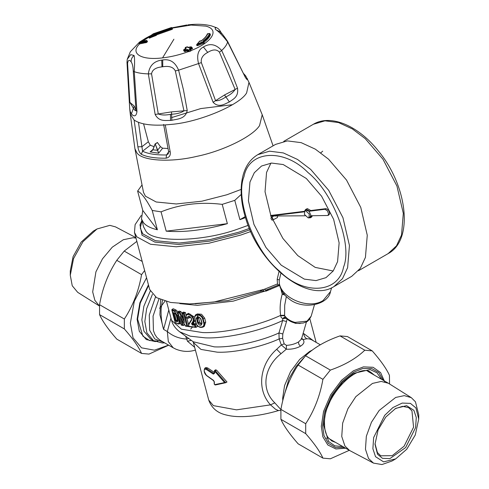 <?xml version="1.0" encoding="UTF-8"?>
<svg xmlns="http://www.w3.org/2000/svg" width="489" height="489" viewBox="0 0 489 489"><rect width="100%" height="100%" fill="white"/><g stroke="black" fill="none" stroke-linecap="round" stroke-linejoin="round"><path stroke-width="0.73" d="M241.144 189.426L226.908 194.756L201.933 201.181L176.272 203.968L156.18 201.988L145.453 196.199L143.522 192.458L134.915 148.68L136.871 152.788C142.116 160.96 170.63 162.66 196.78 156.364C222.85 151.089 252.721 136.455 259.549 125.606L262.214 114.732L273.076 145.832M241.224 194.439L234.775 200.356L222.214 204.359C200.453 201.694 180.062 204.194 161.058 211.847L152.22 210.459C149.078 204.689 146.425 200.343 144.267 197.434C141.853 194.102 139.634 191.988 137.617 191.077L141.871 185.166M245.46 217.623L239.922 219.665L245.166 216.639M239.922 219.665L234.775 200.356M227.367 223.669C204.261 230.099 183.876 232.599 166.205 231.156L227.367 223.669L222.214 204.359M161.058 211.847L166.205 231.156M157.372 229.769C150.857 228.253 146.254 225.93 143.577 222.819L141.474 218.895L142.764 210.386L157.372 229.769L152.22 210.459M142.764 210.386L137.617 191.077M248.137 225.374L237.556 229.164C202.336 242 151.822 242.892 145.704 230.79L143.595 226.859L141.474 218.895M152.947 149.475L150.111 151.902L152.892 149.836L155.184 144.041L157.44 142.568L160.447 146.651L162.641 148.216L168.002 148.473M157.495 142.47L155.129 143.907L152.855 149.695L151.963 150.82L150.111 151.902L158.607 153.234L155.196 143.858L157.66 150.123L160.447 146.651M157.317 150.251L152.892 149.836M152.916 149.64L155.196 143.858L155.539 143.913M155.184 144.041L157.44 142.568M162.641 148.216L158.607 153.234L157.758 150.404M143.57 123.845L148.35 141.761L150.3 145.227L154.035 146.676M152 150.789L152.855 149.762M166.095 158.185C155.288 158.357 147.024 157.055 141.303 154.292C139.561 152.806 138.418 150.319 137.874 146.822L134.12 120.037C140.154 124.182 150.533 125.807 165.258 124.927L170.209 151.902C170.728 155.392 169.359 157.489 166.095 158.185L166.535 154.97L168.644 151.822M141.303 154.292L142.556 151.205L141.926 146.718L148.35 141.761M168.302 153.766L166.535 154.97C156.083 155.129 148.094 153.876 142.556 151.205L150.3 145.227M170.209 151.902L168.595 151.529L168.271 153.815M137.874 146.822L141.926 146.718L138.479 122.348M250.71 231.554L240.839 235.032L208.956 243.229L176.199 246.792L150.545 244.262L136.853 236.872L134.469 232.428L135.111 224.64L141.193 215.527M262.642 289.555L263.871 291.108L265.985 291.126L265.985 290.118L278.155 285.118L277.507 283.926L264.17 289.335L213.717 302.068L189.659 303.932L170.6 302.459L156.547 297.66L149.701 289.543L134.469 232.428M277.507 283.92L277.165 279.39L279.036 271.536M249.916 229.751L239.5 233.455L209.604 241.138L178.895 244.482L154.848 242.11L142.006 235.178L139.976 224.873L141.896 220.484M298.486 342.013C294.861 344.018 290.857 345.13 286.468 345.356L286.303 349.201L281.016 353.694C264.922 366.163 259.922 388.535 274.794 402.85L270.503 404.861C255.93 388.932 260.282 363.62 276.682 349.293L281.309 344.947L286.303 349.201C291.542 349.458 296.261 348.461 300.472 346.212L298.822 344.305L298.486 342.013L301.468 339.091M274.794 402.85L280.888 409.611M301.731 338.18L302.991 339.562L306.835 338.785L309.072 338.871L311.676 339.806M301.517 338.926L302.991 339.562C304.849 341.774 304.011 343.987 300.472 346.212M278.492 410.577L275.551 409.269L270.503 404.861L236.529 409.849L213.418 405.644L208.754 400.143C211.694 408.309 217.758 413.315 226.951 415.155C238.192 418.016 257.122 416.952 278.492 410.577L280.833 410.375M286.468 345.356L284.158 343.853L281.309 344.947L279.14 338.926L282.611 338.302L282.795 333.975L278.95 332.942L282.648 320.533L286.536 321.505L282.795 333.975M287.049 318.81L286.536 321.505M282.611 338.302L284.158 343.853M314.47 304.757L311.157 316.194L307.043 321.157L295.038 322.392C290.484 321.2 287.012 318.975 284.622 315.711L285.38 317.337L284.421 317.184L282.77 318.541L281.254 317.593L280.662 315.778L284.622 315.711L284.69 305.258L286.334 296.603M280.912 273.223L279.329 279.91L277.171 279.39M279.592 285.209L278.155 285.118L279.439 284.396M279.195 281.468L279.329 279.91C277.165 296.206 307.758 310.625 323.088 300.533L330.491 291.597L331.585 287.807M174.237 312.948L175.594 313.51L174.958 313.198L176.468 314.965L177.886 320.283L177.275 321.896L177.623 321.145L176.272 320.576L174.359 312.887M177.275 321.896L175.643 321.2L176.272 320.576M198.607 317.098L198.583 318.162L197.33 318.883L198.393 322.862L201.327 324.476L201.761 322.997L200.698 319.011C199.2 317.116 198.265 316.517 197.886 317.22L197.33 318.883L196.615 319.066L197.678 323.052C199.909 326.139 201.358 326.151 202.03 323.088L200.967 319.103C198.668 316.059 197.22 316.047 196.615 319.066M198.583 318.162L199.646 322.147L197.678 323.052M201.737 323.987L199.646 322.147M173.778 312.917L175.233 313.528L176.291 315.179L177.825 321.163M176.395 320.515L177.458 319.898L176.009 314.458M214.775 371.298L224.579 382.575L225.741 382.716L215.197 384.99L214.206 384.024L214.188 381.878L213.448 380.57L206.572 375.595C204.206 373.37 203.62 370.906 204.799 368.211L206.615 368.645L206.144 369.354L213.32 374.109L214.396 373.492L214.433 371.322L215.392 370.784L225.796 382.685L216.413 384.757M215.197 384.99L214.359 384.256L214.347 382.117L213.326 380.308L213.754 380.552L206.468 375.369C203.54 370.949 203.43 368.944 206.144 369.354M286.42 318.455L283.045 318.577L285.289 317.263M284.182 293.473L282.232 294.127L284.849 295.087M177.745 323.657L178.381 323.969L177.745 323.657C178.888 323.914 179.249 322.997 178.833 320.918L177.415 315.607L174.487 311.438L174.836 310.686L171.932 309.531L175.209 322.532L177.745 323.657M171.932 309.531L171.951 310.307L174.487 311.438M177.415 315.607L178.283 315.442C177.458 312.96 176.309 311.377 174.836 310.686L176.003 310.014L173.253 308.742L172.055 309.433M175.276 322.752L178.027 323.987L179.267 323.932L179.701 320.753L178.283 315.442L178.595 315.258M181.052 318.211L180.019 316.359L182.36 325.124L183.296 325.509L184.445 324.849L184.194 323.907M184.017 320.075L182.189 312.783L182.293 313.614L183.552 313.84L186.81 326.059L185.404 325.802L180.019 316.359M181.266 325.075L183.296 325.509M182.36 325.124L181.23 324.818L177.972 312.599L177.904 311.78L177.972 312.599L179.237 312.936L179.756 312.226L177.904 311.78M177.959 311.744L179.115 311.077L180.906 311.566L179.799 312.202L183.045 317.984M183.552 313.84L184.219 313.131L187.764 326.414M184.219 313.131L185.355 312.477L183.351 312.11L182.201 312.777L184.212 313.137M186.81 326.059L187.464 326.456L185.533 326.108M203.039 327.086L203.895 326.322L204.573 324.238L202.843 317.642L201.755 316.139L199.488 314.574L197.733 314.207L196.205 314.592C195.209 314.635 194.75 316.071 194.83 318.914L195.893 322.899C197.403 326.695 199.787 328.095 203.039 327.086L204.261 326.377L205.722 322.117L203.73 323.064L202.666 319.079C201.327 313.828 193.351 313.73 195.05 319.011L196.113 322.997C197.263 328.406 205.227 328.449 203.73 323.064M186.205 317.948C186.003 315.527 186.382 314.207 187.342 313.993L188.937 313.755L190.062 314.127L192.373 316.041L193.552 318.131L193.901 320.68L192.281 323.834L192.58 324.286L195.349 324.494L194.683 325.24L195.154 327.007L188.607 326.34L188.864 324.476L191.37 320.454L191.376 319.782L191.37 320.454C193.008 317.893 187.269 314.085 187.666 317.893L188.546 318.235L188.931 316.67C189.921 315.961 192.226 319.274 191.254 319.898L188.766 323.932L188.509 326.585M186.254 317.991L188.546 318.235M187.666 317.893L186.297 317.709C184.958 310.631 195.698 317.043 192.715 321.817L191.535 323.645L192.342 325.063L194.683 325.24M195.105 319.965L193.455 323.156L192.281 323.834L191.535 323.645M193.455 323.156L193.723 323.626L192.58 324.286L192.342 325.063M195.154 327.007L195.875 327.367L188.558 326.628M196.767 324.824L197.256 326.652L196.04 327.349L195.294 324.531M204.799 368.211L206.003 367.514L207.746 367.997L206.615 368.645L213.73 373.388L214.384 373.015L214.396 373.492L214.384 373.015M225.796 382.685L226.988 382.001L216.554 370.112L214.408 370.845L214.433 371.322L214.512 370.515L215.735 369.782M192.898 341.499L193.375 342.477L200.961 349.415L217.189 352.166C233.779 353.009 261.303 347.123 279.14 338.926L278.95 332.942C260.417 341.542 231.578 347.746 214.261 346.86L193.204 341.75L179.652 331.799L190.325 336.2L205.411 337.862C226.315 338.755 261.028 330.967 282.648 320.533L282.77 318.541M280.655 315.778L280.625 315.381L284.586 315.252M179.683 331.817C175.288 328.394 172.574 324.568 171.553 320.332L181.419 329.189L202.507 332.557C223.669 333.431 258.388 325.796 280.625 315.381C279.635 308.37 280.173 301.285 282.232 294.127L280.9 289.146M177.923 311.768L176.003 310.014M180.673 323.027L179.267 323.932M180.906 311.566L182.299 314.06M185.355 312.477L186.181 315.576M186.847 318.076L188.54 324.427M188.895 325.76L187.758 326.414M196.205 314.592L197.33 313.944L201.517 314.244L204.665 318.131L205.722 322.117M189.646 316.695L189.708 317.563L188.552 318.229M194.659 317.172L188.473 313.339L187.342 313.993M195.349 324.494L196.499 323.828L193.723 323.626M207.746 367.997L214.219 372.361M216.554 370.112L215.533 370.197M313.675 340.955L303.797 333.639L303.046 333.645M185.667 336.212L187.464 341.224L194.665 347.312M188.76 338.486L186.443 339.054C179.017 338.559 172.648 336.053 167.336 331.536L168.32 341.628L173.259 347.838L175.899 349.17C182.403 351.732 188.717 352.086 194.848 350.228L194.824 350.234M195.374 349.971L194.848 350.228L195.411 350.106M162.403 300.344L161.15 308.559C160.777 315.802 161.59 322.74 163.589 329.372L159.921 314.8L160.636 299.678M158.962 298.944L153.063 316.108L153.43 330.637L154.927 334.525L156.993 337.593L160.361 340.393M192.415 327.098L190.698 329.103M209.665 33.808L207.782 33.619L207.293 34.261L207.782 33.619C206.994 35.856 204.958 38.203 201.664 40.654L199.946 40.984L197.091 44.114L203.406 41.596L203.063 40.923C206.547 38.331 208.705 35.856 209.53 33.49L210.166 33.93C209.329 36.327 207.14 38.839 203.607 41.467L203.632 41.553M203.76 41.865L203.063 40.923M197.091 44.114L196.694 44.64L197.091 44.114L197.428 44.768L203.809 42.219L203.406 41.596L203.827 41.877M204.041 42.677L204.041 43.087L197.654 45.63L197.428 44.768L196.694 44.64L196.829 45.556M199.946 40.984L200.374 41.259L199.946 40.984L199.506 41.553M200.025 40.997L200.453 41.272L200.025 40.997M203.84 42.335C207.373 39.707 209.561 37.195 210.398 34.798L209.879 34.615M197.654 45.63L196.822 45.55M190.881 46.828L190.765 47.201L190.881 46.828L187.776 47.421L187.055 46.822L185.484 47.433L186.205 48.032L183.675 50.196L184.616 51.62L186.939 50.984L188.436 51.62L188.222 50.813L190.832 49.792L190.533 50.135L189.469 48.857L190.105 49.163L190.368 48.686L190.6 49.56L192.452 48.558L192.238 47.751L191.939 48.093L192.238 47.751L190.881 46.828L191.511 47.133M185.294 48.955L185.576 48.552L185.294 48.955L185.08 48.154L185.802 48.747L186.205 48.032M189.469 48.857L190.032 48.038L190.368 48.686L191.939 48.093L192.171 48.961L192.452 48.558M146.517 40.453L146.969 40.734L146.517 40.453L145.746 41.192L139.359 42.36L140.129 41.626L146.517 40.453L147.415 41.699L146.651 42.439L139.542 43.937C129.658 53.527 141.254 60.55 162.562 57.885C171.26 56.865 179.885 54.774 188.43 51.614M149.396 36.62L149.842 37.28L149.084 37.17L149.396 36.62L155.575 34.01L155.905 33.472L171.572 27.928L171.529 27.525L153.424 33.747L149.396 36.62L149.017 37.305L149.243 38.142L156.119 35.453L156.223 34.328L155.924 34.713L155.575 34.01L156.223 34.328M156.18 34.322L155.526 34.004L156.382 34.114L156.584 34.853L171.957 29.419L172.458 28.735L172.244 27.934L171.529 27.506L153.314 33.778M190.032 48.038L191.609 47.439L191.939 48.093M153.46 33.753L154.121 34.065L153.46 33.753M153.424 33.747L154.078 34.059L153.424 33.747L153.161 34.261L153.424 33.747M155.575 34.01L156.138 34.157M155.905 33.472L156.382 34.114L171.761 28.68L172.244 27.934L172.458 28.729M184.078 49.481L183.675 50.196L184.078 49.481L184.805 50.098L187.898 49.468L187.489 50.184L188.222 50.813L188.632 50.098L190.203 49.487L190.832 49.792L190.203 49.487M187.898 49.468L189.2 51.632L190.771 51.021L190.832 49.792M185.38 47.806L185.08 48.154L185.38 47.806M184.616 51.62L184.402 50.807L186.706 50.116L187.489 50.184L187.703 50.99M187.776 47.421L188.412 47.733M187.055 46.822L186.945 47.195L187.055 46.822L187.69 47.133M185.484 47.433L185.08 48.154M146.651 42.439L146.449 41.693L145.685 41.962L145.746 41.192L146.449 41.693L147.22 40.96M237.52 88.179L235.148 89.463L219.445 52.176C216.682 49.145 212.776 49.218 207.727 52.415C202.801 54.982 200.673 58.387 201.352 62.629L215.6 100.746C218.516 100.917 221.945 99.64 225.881 96.901C230.166 94.89 233.253 92.409 235.148 89.463L224.5 94.976L213.1 102.274C219.06 108.558 225.362 103.509 229.414 101.95C233.186 98.992 238.76 97.183 237.52 88.179L229.977 68.637L221.658 50.483C215.955 44.169 209.873 43.001 203.406 46.975C198.057 49.817 196.456 55.428 198.613 63.79L213.1 102.274M221.486 33.466C219.763 30.74 219.622 30.618 221.065 33.093M216.615 27.751L215.166 27.818L215.478 29.487C218.204 30.935 222.238 35.067 227.593 41.889L245.484 77.647L247.092 79.683L247.538 79.414L247.312 78.582M227.165 41.003L227.593 41.889C226.963 44.591 224.983 47.457 221.658 50.483L219.445 52.176M221.401 33.215L221.364 33.136C220.001 30.287 218.412 28.484 216.59 27.739L211.596 25.935C204.824 24.206 197.128 23.827 188.516 24.798L187.8 24.878L188.509 24.798M175.331 70.929C173.344 67.103 169.157 65.715 162.758 66.761L161.951 66.865C155.643 67.543 152.177 69.872 151.553 73.839L158.277 113.986C161.443 115.19 165.502 115.312 170.459 114.359L171.578 114.23C177.042 113.961 181.168 112.837 183.956 110.844L175.331 70.929L178.601 70.178C175.264 62.189 169.964 58.784 162.696 59.958L161.749 60.098C153.901 61.143 149.426 65.734 148.326 73.882L155.154 114.457C159.09 122.012 165.624 120.27 170.533 120.447L171.865 120.306C176.798 119.004 185.423 119.285 187.232 110.526L183.454 89.866L178.601 70.178L201.352 62.629M190.533 50.135L190.771 51.021L191.046 50.599M189.2 51.632L188.436 51.62M145.899 42.769L145.685 41.962L139.316 43.13L139.359 42.36M155.154 114.457L171.486 111.889L187.232 110.526M139.316 43.13L139.542 43.937M186.841 24.988L172.183 27.775M186.107 25.086L186.847 24.988M148.717 36.547L140.502 41.516M134.065 55.465L130.704 54.646L127.232 59.303L126.993 62.354L129.713 108.668L130.27 111.681L131.388 113.949C132.36 114.897 135.869 118.741 136.963 111.596L134.249 71.669C134.744 62.983 134.683 57.58 134.065 55.465C132.012 57.152 131.034 59.267 131.125 61.791C129.255 59.444 128.075 59.994 127.574 63.429L129.885 102.354L134.194 106.034L136.015 110.49L133.252 70.966L134.249 71.669C137.916 73.002 142.605 73.735 148.326 73.882L151.553 73.839M133.252 70.966C133.094 66.657 132.385 63.601 131.125 61.791M127.574 63.429L127.018 62.072M129.298 101.425L133.387 108.228C134.652 110.325 135.526 111.082 136.015 110.49L136.963 111.596M136.853 241.37L124.206 251.077L116.773 260.325C108.179 273.467 102.439 288.259 99.554 304.702L99.554 314.616C102.439 321.132 108.179 329.299 116.773 339.115L141.565 353.425C138.68 346.909 132.941 338.743 124.347 328.932L124.347 319.017C132.941 305.869 138.68 291.077 141.565 274.641L144.634 270.539M155.429 341.609L146.309 339.555L139.316 331.304L137.116 319.238L139.86 302.832L148.442 284.824M146.559 277.752L134.328 301.267L130.355 323.137L133.032 337.807L141.529 347.832L154.457 350.179L168.564 345.124M168.674 345.191L149.004 354.091L141.565 353.425M124.206 251.077L142.213 261.468M141.565 274.641L116.773 260.325M99.554 304.702L124.347 319.017M124.347 328.932L99.554 314.616M349.293 450.314L330.356 458.792L322.917 458.132C320.032 451.61 314.293 443.444 305.698 433.633L305.698 423.719C314.293 410.577 320.032 395.778 322.917 379.342L330.356 370.094C344.684 365.112 356.163 358.486 364.794 350.21L372.227 350.87C380.821 360.686 386.561 368.853 389.446 375.369L389.544 383.963M372.227 350.87L347.434 336.56L339.996 335.894C325.662 340.876 314.183 347.502 305.558 355.778L298.125 365.026C289.531 378.168 283.791 392.967 280.906 409.403L280.906 419.317C283.791 425.833 289.531 434 298.125 443.816L322.917 458.132M364.794 350.21L339.996 335.894M305.698 433.633L280.906 419.317M280.906 409.403L305.698 423.719M322.917 379.342L298.125 365.026M305.558 355.778L330.356 370.094M277.563 215.973L277.428 217.556L273.106 219.818C272.789 217.776 272.061 217.122 270.943 217.843C271.261 219.885 271.988 220.545 273.106 219.818M275.717 214.86L276.419 214.769M273.736 215.997L270.943 217.843M308.638 217.831L310.387 217.77L311.377 215.753L327.868 215.484L328.584 214.06L327.465 210.851L324.977 209.286L309.659 211.181L306.242 209.268L305.601 209.481L304.671 210.961M312.422 215.747L311.517 217.116L310.387 217.77M305.601 209.481L307.367 208.62L310.784 210.527L309.659 211.181M304.616 211.804L270.448 216.022L305.099 215.796M308.865 217.733L309.989 217.079L310.815 215.074L309.085 211.248L306.004 210.172L304.873 210.82L304.402 214.433L308.235 217.917L308.865 217.733L309.335 214.121L305.497 210.637L304.873 210.82M304.372 211.321L271.578 215.368L270.448 216.022M310.784 210.527L326.108 208.638L324.977 209.286M327.868 215.484L328.993 214.836L329.714 213.406L328.59 210.197L326.108 208.638M249.965 182.036L254.304 172.739L261.548 166.022L271.536 163.063L283.198 164.542L306.334 178.503L321.579 196.193L333.632 219.335L339.128 242.886L337.581 261.633L333.241 270.93L325.998 277.648L316.016 280.607L304.347 279.127L281.212 265.166L265.967 247.477L253.913 224.335L248.418 200.783L249.965 182.036M270.918 163.112L266.542 172.47L265.038 191.749L270.943 215.961M270.967 216.016L282.911 238.449L297.783 255.6L315.209 267.397L333.198 270.992M333.926 286.603L351.744 276.316L360.307 268.375L365.43 257.385L367.263 235.233L360.766 207.397L346.518 180.05L328.504 159.145L315.362 149.176L301.163 142.647L287.373 140.899L275.576 144.389L257.764 154.677C250.747 158.852 245.906 165.49 243.253 174.604C239.732 187.44 240.619 202.25 245.9 219.029C259.555 265.014 307.428 303.59 333.926 286.603L342.489 278.663L347.618 267.672L349.446 245.521L342.948 217.684L328.706 190.337L310.692 169.432L297.544 159.463L283.351 152.935L269.561 151.18L257.764 154.677M375.008 443.645L377.41 452.563L380.766 455.803L392.19 455.675L404.116 446.194L413.566 427.197L411.952 410.833L408.596 407.6L402.526 406.328L395.191 408.688M405.65 447.557L415.595 427.557L416.273 417.49L413.896 410.332L406.622 405.662L395.717 408.376L385.784 417.038L378.107 429.874L375.002 444.256L377.539 454.263L382.471 458.334L389.886 458.615L405.65 447.557M418.718 419.018L418.718 414.709L415.448 401.799L411.304 397.655L404.293 395.638L395.68 397.441L379.171 410.454L371.438 422.27L366.34 436.261L365.46 449.25L368.529 458.486L373.504 463.12L381.94 464.55L391.989 461.011L395.717 458.859L406.744 449.238L415.277 434.984L418.718 419.018L415.907 407.905L410.43 403.382L402.196 403.07L392.893 407.563L384.69 415.357L373.645 437.563L372.887 448.737L375.528 456.689L383.608 461.873L395.717 458.859M411.304 397.655L388.4 383.254L381.2 381.432L372.465 383.425L355.833 396.652L347.893 408.786L342.655 423.15L341.75 436.481L344.904 445.968L349.586 450.485L373.504 463.12M326.42 438.242L327.007 438.162M99.456 306.028L77.696 292.336L72.238 285.747L70.282 275.276L73.552 258.589L82.941 241.719L97.011 228.974L109.829 225.356L115.496 226.872L135.85 237.611M70.282 275.276L70.282 270.967L73.093 256.609L81.174 242.092L93.283 231.126L97.011 228.974M99.456 305.992L94.872 300.356L92.684 291.902L95.923 271.829L102.458 258.889L112.281 247.171L123.375 239.72L133.167 237.709L135.991 238.125M165.007 301.169L159.597 308.284M183.675 50.196L184.402 50.807L184.805 50.098L185.38 51.614M140.129 41.626L139.83 42.17L140.129 41.626L140.594 41.901L140.129 41.626M232.452 104.701L200.759 108.576L171.498 117.623M134.915 148.68L130.263 113.998L134.12 120.037M165.258 124.927L171.333 124.383C198.571 122.336 239.989 104.994 246.639 92.855L248.98 82.341L262.214 114.732M304.024 357.502L295.973 366.646L288.987 378.743L284.176 395.485M312.398 350.045L309.604 351.487L299.696 359.391L290.564 371.585L284.567 385.589L282.679 398.132L282.77 400.705M276.682 349.293L281.016 353.694M288.321 320.038L295.374 323.339L300.258 323.498M175.643 321.2L173.326 312.508M200.875 318.797L200.967 319.103L200.875 318.797M249.366 228.442L238.968 232.141L209.469 239.726L179.163 243.021L155.429 240.686L142.764 233.846L140.264 228.015L141.963 220.728M201.939 322.783L202.03 323.088L201.939 322.783M179.237 312.936L184.628 322.373M265.985 290.118L264.17 289.335M224.579 382.575L214.677 384.647M178.833 320.918L180.013 320.57M181.81 319.72L183.344 325.485M202.666 319.079L204.665 318.131M196.113 322.997L196.065 322.691L196.113 322.997M195.05 319.011L195.007 318.706L195.05 319.011M188.895 323.81L188.864 324.476L188.895 323.81M194.634 321.316L193.448 322L192.715 321.817M213.369 373.18L212.953 373.902M214.867 372.728L213.32 374.109M214.378 383.779L214.359 384.256M214.359 381.64L214.347 382.117L214.359 381.64M270.674 289.299L233.229 301.138L197.36 305.325L179.799 303.614M195.19 303.797L227.953 300.546L262.232 290.937M303.797 333.639C303.987 336.004 304.995 337.722 306.835 338.785M187.464 341.224L191.315 340.362M168.791 309.965L163.589 329.372L167.336 331.536L170.948 318.058M163.809 342.379L154.726 338.938L149.658 330.301L149.279 315.032L155.502 296.994M198.173 315.026L196.211 318.522M164.665 342.875L162.281 342.978L153.479 340.644L146.902 332.887L144.83 321.536L146.639 308.742L152.409 294.354M150.257 291.126L143.864 306.273L141.847 319.812L143.919 331.163L150.496 338.92L153.479 340.644M148.601 285.417L140.264 303.088L137.605 319.152L142.898 336.132L149.585 340.546L157.996 341.077M207.782 33.619L207.923 33.937L207.782 33.619M201.664 40.654L201.291 41.168L201.664 40.654M210.398 34.798L210.166 33.93M204.041 43.087L203.809 42.219M191.04 50.593C212.36 42.243 220.013 29.542 205.777 26.125L191.071 25.067L172.293 28.105M171.737 28.246L152.213 35.373M149.011 37.054L142.788 41.082M173.901 39.218L162.562 57.885M191.609 47.439L192.238 47.751M189.304 47.421L189.194 47.794L189.304 47.421M154.989 33.374L154.86 33.808L154.989 33.374M150.037 38.026L149.842 37.28L155.924 34.713M172.501 29.138L172.287 28.338L171.572 27.928L171.957 29.419M171.529 27.525L171.633 27.879M186.37 49.468L186.939 50.984M185.643 48.851L185.539 49.224L185.643 48.851M224.5 94.976L229.414 101.95M245.191 77.066L227.562 41.333C223.968 36.045 221.59 32.959 220.435 32.072L215.478 29.487M162.758 66.761L162.696 59.958M207.727 52.415L203.406 46.975M171.865 120.306L171.486 111.889M161.951 66.865L161.749 60.098M244.145 74.493L245.765 76.009L243.76 73.698M146.138 37.977L150.71 35.544M170.459 114.359L170.533 120.447M131.388 113.949L134.194 106.034M344.439 447.514L335.564 447.533L328.382 443.346L324.005 435.613L322.642 425.907L324.818 411.475L331.725 395.35L342.233 381.31L353.645 372.208L362.734 368.535L371.622 368.461L378.834 372.587L383.254 380.283M384.672 381.805L380.607 372.6L373.107 367.282L363.413 366.891L353.364 370.827L341.566 380.24L330.698 394.757L323.559 411.426L321.31 426.353L322.856 436.83L327.838 444.978L335.912 448.975L345.668 448.224M381.603 379.33L377.025 372.82L370.142 369.562L353.645 373.376L342.606 382.184L332.441 395.766L325.76 411.359L323.657 425.326L328.602 441.518L334.861 445.852L342.789 446.561M335.619 442.423L331.823 440.95L328.229 437.704C325.833 434.519 324.598 429.984 324.531 424.11C322.819 396.824 357.893 361.524 371.261 372.642L374.433 375.191M343.553 267.061C338.718 293.443 303.492 295.649 279.5 271.077C254.231 250.906 234.708 198.956 243.993 176.615C248.828 150.227 284.06 148.02 308.046 172.593C333.315 192.77 352.844 244.72 343.553 267.061M283.742 141.37L313.388 124.255L324.959 120.826L338.486 122.543L352.404 128.943L365.301 138.723L382.966 159.225L396.94 186.052L403.309 213.351L401.518 235.075L396.487 245.851L388.089 253.638L358.443 270.759M168.595 151.529L163.607 124.432M304.06 357.459L295.973 366.646M320.326 344.794L311.646 339.788M301.23 338.596L301.462 339.128L306.481 321.799M311.157 316.194C307.502 323.192 305.931 321.658 303.412 323.015L297.404 323.431C292.422 322.819 288.412 320.784 285.374 317.33M279.647 285.448L265.985 291.126M279.195 281.395C279.415 288.125 282.538 293.828 288.577 298.504C302.581 310.582 328.327 305.038 330.491 291.597M175.203 322.661L171.841 310.057M180.539 317.453L185.429 326.029M177.794 312.251L181.199 325.008M182.073 313.217L184.157 321.022M260.472 290.662L264.457 291.285M214.598 370.442L214.182 373.425M171.56 320.35L166.553 301.585M193.381 342.496L208.754 400.143M309.867 318.84L316.145 342.379M160.355 340.387L173.259 347.838M210.398 34.743L209.561 33.448L207.305 33.955C206.602 36.027 204.634 38.276 201.401 40.709L199.573 41.149L196.615 44.762M204.274 42.8L203.595 41.547M192.501 48.625L191.364 46.889M191.327 46.865L188.265 47.482L187.544 46.883M153.295 33.79L149.212 36.706L149.017 37.305M156.529 35.19L155.783 33.967M191.095 50.667L189.964 48.924M187.501 46.852L185.386 47.402L185.245 48.888M183.632 50.141L183.846 50.935M185.851 48.839L183.98 49.444L183.632 50.135M139.01 43.05L140.227 41.571L146.614 40.404L147.482 41.596M220.435 32.072L220.215 31.767M245.075 76.437L245.185 76.865M248.98 82.341L245.753 75.997M139.078 42.567L130.331 51.767L127.238 59.297M139.004 43.038L139.237 43.894M145.905 38.093L140.899 41.241M130.263 113.998L129.713 108.668M322.716 151.174L320.79 152.831M313.388 124.255C331.084 113.644 359.048 126.162 378.865 151.596C407.575 186.456 413.761 240.166 388.089 253.638M388.4 383.254L367.734 371.322M349.586 450.485L328.92 438.554"/></g></svg>
